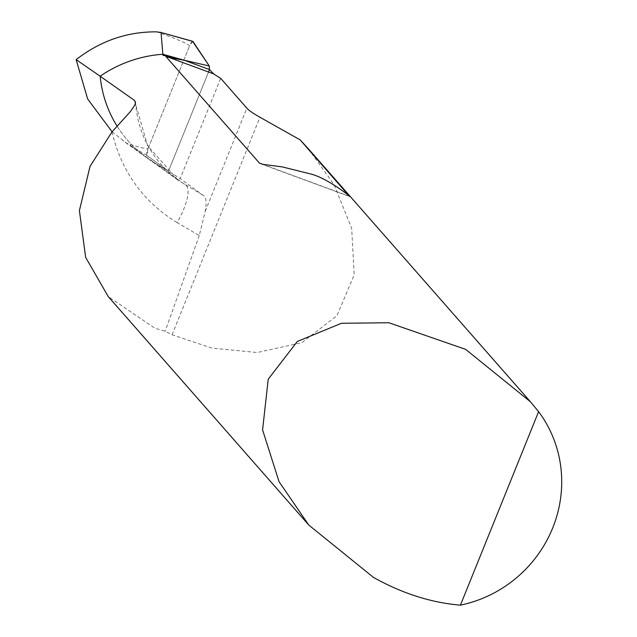 <?xml version="1.0" encoding="UTF-8"?>
<svg xmlns="http://www.w3.org/2000/svg" width="637" height="637" viewBox="0 0 637 637"><rect width="100%" height="100%" fill="white"/><g stroke="black" fill="none" stroke-linecap="round" stroke-linejoin="round"><path stroke-width="0.48" stroke-dasharray="3.19 2.39" d="M308.332 148.747L334.011 184.603L351.68 228.285L354.196 274.834L336.949 315.697L301.914 342.626L257.181 352.516L211.922 348.105L172.062 334.775L165.158 331.296L154.703 328.127L108.202 296.531M175.462 58.739L163.144 55.491M112.096 131.803L126.819 143.373C139.814 147.529 146.908 149.257 148.102 148.54A6.195 1.473 -69.8 0 0 146.9 155.492L168.487 171.106L155.476 163.446A121.492 117.017 -41.3 0 1 146.996 157.92A121.492 117.017 138.7 0 0 155.476 163.446L168.487 171.106L209.509 69.568L168.487 171.106L180.167 178.615L220.689 78.343M186.307 185.63A37.185 11.753 120.4 0 1 177.102 222.552L199.27 235.563L205.233 211.293C206.523 203.49 206.308 198.521 204.596 196.371L180.167 178.615M134.447 100.383L147.617 145.658L178.041 180.152M135.522 102.302C137.839 134.089 152.052 160.062 178.153 180.231L204.166 195.973M117.128 126.206A121.492 117.017 138.7 0 0 146.996 157.92A121.492 117.017 -41.3 0 1 117.128 126.206M199.27 235.563L165.158 331.296M192.78 41.341A6.195 1.473 -69.8 0 0 189.571 45.912C187.604 43.595 176.624 38.905 156.614 31.85M148.102 148.54L189.571 45.912L148.102 148.54L146.9 155.492L168.487 171.106L208.522 72.021M146.9 155.492L126.819 143.373M192.549 41.349L189.571 45.912M132.201 146.749L185.749 185.16M205.233 211.293L246.885 108.194M172.062 334.775L259.952 117.248M111.985 131.923C121.492 171.64 143.198 201.849 177.102 222.552M349.418 196.276L262.627 164.282M177.906 180.056L123.244 140.92M260.533 163.733L349.952 196.69"/><path stroke-width="0.96" d="M460.432 605.15L538.607 411.653A123.952 119.382 138.7 0 1 460.432 605.15C431.321 602.745 402.345 593.501 373.513 577.433L308.786 525.063L108.202 296.531L85.653 257.348L79.402 210.632L90.04 166.353L111.985 131.923L130.378 111.594L134.869 105.073L135.522 102.302L134.447 100.383L100.152 76.209A123.952 119.382 -41.3 0 1 162.849 54.256L163.144 55.491L165.501 55.3L175.462 58.739L184.173 60.228L162.849 54.256L161.042 32.511L160.476 32.336M308.786 525.063L279.046 481.668L262.579 429.895L268.233 379.182L297.344 341.456L341.488 323.278L388.841 322.736L465.655 349.371L530.39 401.74L538.607 411.653M349.952 196.69L349.745 196.395C349.474 195.933 328.381 179.069 312.011 174.323L282.326 166.918L262.938 164.346L259.466 163.12L165.636 56.215L165.501 55.3M165.636 56.215L213.642 73.908L209.509 69.568L184.173 60.228L162.849 54.256A123.952 119.382 138.7 0 0 100.152 76.209A121.492 117.017 138.7 0 0 117.128 126.206A121.492 117.017 -41.3 0 1 100.152 76.209L76.145 59.639L87.651 98.966L112.096 131.803M184.173 60.228L209.509 69.568A37.185 8.862 -69.8 0 1 209.286 65.993L184.173 60.228M349.418 196.276L300.123 139.861L308.332 148.747L530.39 401.74M213.642 73.908A206.579 25.735 22 0 0 220.689 78.343L246.885 108.194A61.972 7.724 22 0 0 259.952 117.248L300.123 139.861M209.286 65.993L192.971 41.469L161.042 32.511L156.614 31.85C127.113 31.643 100.288 40.911 76.145 59.639M192.971 41.469A6.195 1.473 -69.8 0 0 192.78 41.341L160.277 32.272M208.522 72.021L209.509 69.568L209.286 65.993L192.549 41.349M262.627 164.282L259.466 163.12"/></g></svg>

